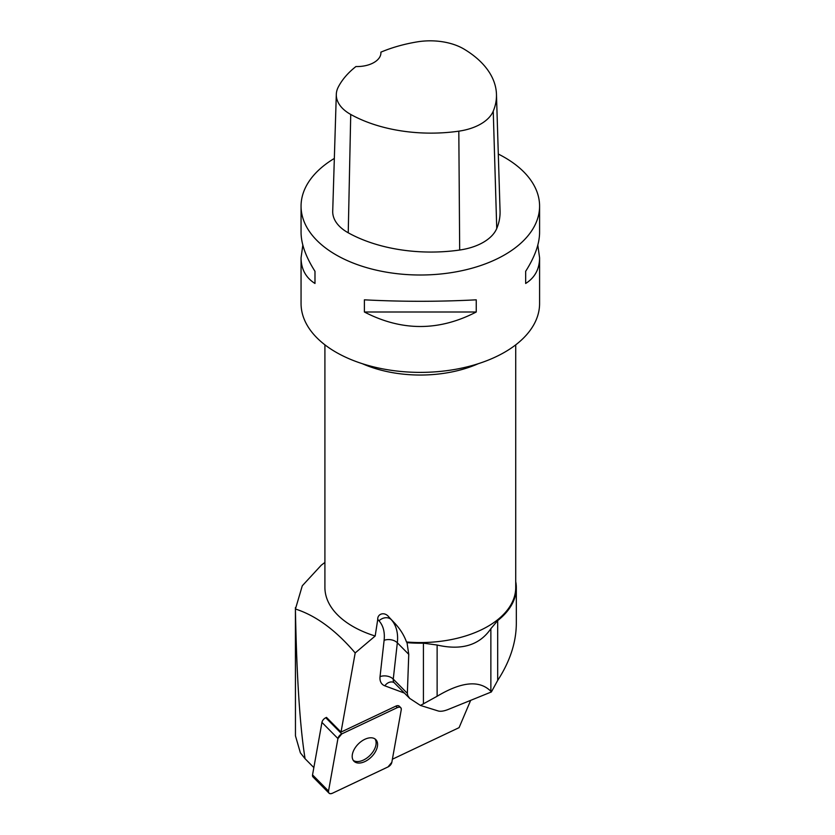 <?xml version="1.0" encoding="UTF-8"?>
<svg xmlns="http://www.w3.org/2000/svg" width="835" height="835" viewBox="0 0 835 835"><rect width="100%" height="100%" fill="white"/><g stroke="black" fill="none" stroke-linecap="round" stroke-linejoin="round"><path stroke-width="1.25" d="M329.021 793.156A4.728 2.839 135.3 0 0 332.403 793.25L388.014 766.927A4.728 2.839 135.3 0 0 391.845 762.272L401.249 709.781A4.728 2.839 135.3 0 0 400.758 707.683A4.728 2.839 135.3 0 0 397.377 707.589L341.765 733.913A4.728 2.839 135.3 0 0 337.935 738.558L328.531 791.058A4.728 2.839 135.3 0 0 329.021 793.156L313.031 776.988A4.728 2.839 -44.7 0 1 312.541 774.89L321.945 722.4A4.728 2.839 -44.7 0 1 325.775 717.745L326.495 717.401L341.024 732.086L355.188 652.939C335.795 630.195 315.88 615.552 295.444 609.018L302.28 585.794L321.266 565.212L324.909 562.435M355.199 762.167A15.374 9.216 135.3 0 0 372.264 756.04A15.374 9.216 135.3 0 0 375.823 739.612A15.374 9.216 135.3 0 0 358.413 743.87A15.374 9.216 135.3 0 0 353.957 761.228A15.374 9.216 135.3 0 0 355.199 762.167M295.454 611.46C296.769 677.874 299.974 726.961 305.078 758.723L300.381 752.846L295.454 735.823L295.444 609.018M470.669 700.356L459.083 727.65L392.398 759.213M295.413 607.609L295.454 735.823M313.845 767.584L305.078 758.723M324.909 344.845L324.909 587.475A95.409 55.089 -0 0 0 375.186 636.009L355.188 652.939M375.186 636.009L377.744 619.413C377.326 613.944 384.497 611.116 389.058 617.201L393.807 622.221C399.746 628.337 403.973 634.924 406.488 641.979L407.021 642.658A96.004 55.434 -0 0 0 423.418 643.169L437.123 645.027C461.64 650.653 479.551 645.204 490.865 628.682L497.691 620.582A96.004 55.434 -0 0 0 516.322 587.767A96.004 55.434 -0 0 0 515.727 581.598M406.488 641.979A95.409 55.089 -0 0 0 515.727 587.475L515.727 344.845M341.024 732.086L395.905 706.107A4.728 2.839 135.3 0 1 399.287 706.201L400.758 707.683M380.896 52.156A115.668 66.779 180 0 1 417.166 41.886A47.094 27.19 180 0 1 464.114 49.15A115.668 66.779 180 0 1 496.46 94.292L500.061 211.109A119.259 68.856 180 0 1 496.741 228.498A50.684 29.267 180 0 1 459.678 250.03A119.259 68.856 180 0 1 348.237 232.798A50.684 29.267 180 0 1 332.716 211.203L336.307 94.376A47.094 27.19 180 0 1 338.227 87.174A115.668 66.779 180 0 1 355.94 66.539A23.85 13.767 180 0 0 380.927 52.782A23.85 13.767 180 0 0 380.896 52.156L380.896 53.43M496.46 94.292A115.668 66.779 180 0 1 493.245 111.159A47.094 27.19 180 0 1 458.812 131.168A115.668 66.779 180 0 1 350.731 114.447A47.094 27.19 180 0 1 336.307 94.376M498.307 154.047A119.259 68.856 180 0 1 504.653 157.46A119.259 68.856 180 0 1 539.587 206.151A119.259 68.856 180 0 1 420.318 275.007A119.259 68.856 180 0 1 301.059 206.151A119.259 68.856 180 0 1 334.344 158.431M539.587 206.151L539.587 232.454C539.493 243.914 534.849 256.856 525.664 271.302L525.664 283.472C534.849 277.7 539.493 269.12 539.587 257.754L539.587 303.522A119.259 68.856 180 0 1 455.733 369.279A119.259 68.856 180 0 1 322.091 342.569A119.259 68.856 180 0 1 301.059 303.522L301.059 257.754C301.153 269.12 305.787 277.7 314.983 283.472L314.983 271.302C305.787 256.856 301.153 243.914 301.059 232.454L301.059 206.151M302.823 245.104L301.059 257.754M364.394 311.998C401.677 331.328 438.959 331.328 476.242 311.998L476.242 299.828C438.959 301.779 401.677 301.779 364.394 299.828L364.394 311.998L476.242 311.998M539.587 257.754L537.813 245.104M525.664 271.302L525.664 283.472M314.983 283.472L314.983 271.302M407.355 693.353L393.254 679.106A9.54 5.72 -44.7 0 0 394.318 682.853L409.682 698.384L407.793 695.639L407.355 693.353L408.753 654.337L407.021 642.658M409.682 698.384L420.454 705.439L438.333 711.013C440.703 711.608 443.907 711.128 447.957 709.562L491.377 691.954L497.691 680.41L497.691 620.582M516.322 587.767L516.322 623.797C516.134 642.668 509.924 661.539 497.691 680.41M420.454 705.439L437.123 696.265C461.63 681.59 479.551 679.941 490.865 691.297L491.377 691.954M353.299 760.414A15.374 9.216 135.3 0 0 353.727 760.685A15.374 9.216 135.3 0 0 370.187 755.184A15.374 9.216 135.3 0 0 375.009 738.933M388.004 766.937L391.845 762.272L401.249 709.802C401.343 707.37 400.048 706.629 397.356 707.6L341.776 733.902L337.924 738.568L328.531 791.037C328.426 793.469 329.731 794.2 332.424 793.24L388.004 766.937M397.377 707.589L395.905 706.107M325.775 717.745L341.765 733.913M312.541 774.89L328.531 791.058M337.935 738.558L321.945 722.4M377.744 619.413L379.007 620.812A51.279 30.728 -44.7 0 1 384.11 640.32L380.04 676.642A19.08 11.429 135.3 0 0 384.82 685.817L404.443 693.081M493.245 111.159L496.741 228.498M458.812 131.168L459.678 250.03M350.731 114.447L348.237 232.798M478.319 363.695A95.409 55.089 180 0 1 375.186 368.486A95.409 55.089 180 0 1 362.327 363.695M393.807 622.221L389.058 617.201M379.007 620.812A9.54 7.64 138 0 1 391.271 619.653A60.819 36.448 135.3 0 1 397.335 642.793L408.753 654.337M380.04 676.642A9.54 6.137 6.4 0 1 393.254 679.106L397.335 642.793A9.54 6.137 6.4 0 0 384.11 640.32M394.318 682.853L393.504 682.299A9.54 7.358 -69.7 0 0 384.82 685.817M490.865 691.297L490.865 628.682M437.123 696.265L437.123 645.027M423.418 703.989L423.418 643.169"/></g></svg>

